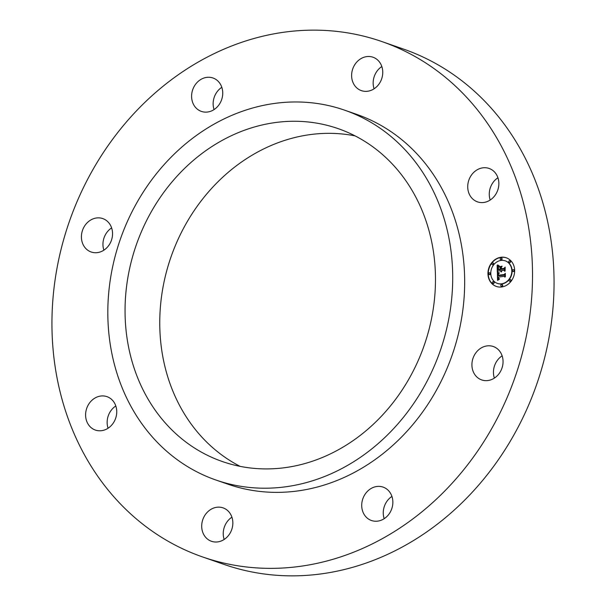 <?xml version="1.0" encoding="UTF-8"?>
<svg xmlns="http://www.w3.org/2000/svg" width="606" height="606" viewBox="0 0 606 606"><rect width="100%" height="100%" fill="white"/><g stroke="black" fill="none" stroke-linecap="round" stroke-linejoin="round"><path stroke-width="0.91" d="M502.124 355.828A17.688 15.301 -70.8 0 0 498.935 358.487A17.688 15.301 -70.8 0 0 494.375 378.099M497.564 375.44A17.688 15.301 -70.8 0 0 493.292 346.511A17.688 15.301 -70.8 0 0 477.399 350.995A17.688 15.301 -70.8 0 0 481.672 379.917A17.688 15.301 -70.8 0 0 497.564 375.44M202.601 556.952L224.137 564.444A272.844 236.052 -70.8 0 0 345.738 569.17A272.844 236.052 -70.8 0 0 552.202 316.014A272.844 236.052 -70.8 0 0 403.399 49.048L381.863 41.556A272.844 236.052 -70.8 0 0 260.262 36.83A272.844 236.052 -70.8 0 0 53.798 289.986A272.844 236.052 -70.8 0 0 202.601 556.952A272.844 236.052 -70.8 0 0 324.202 561.679A272.844 236.052 -70.8 0 0 530.667 308.522A272.844 236.052 -70.8 0 0 381.863 41.556M497.935 177.763A17.688 15.301 -70.8 0 0 489.307 192.799A17.688 15.301 -70.8 0 0 490.193 200.033M381.833 66.539A17.688 15.301 -70.8 0 0 374.084 88.809M221.811 87.309A17.688 15.301 -70.8 0 0 214.07 109.58M111.625 227.901A17.688 15.301 -70.8 0 0 108.436 230.56A17.688 15.301 -70.8 0 0 103.876 250.172M115.807 405.967A17.688 15.301 -70.8 0 0 107.186 421.003A17.688 15.301 -70.8 0 0 108.065 428.237M231.916 517.191A17.688 15.301 -70.8 0 0 224.167 539.461M391.93 496.42A17.688 15.301 -70.8 0 0 384.189 518.691M355.086 135.888A176.232 152.47 -70.8 0 0 294.311 137.653A176.232 152.47 -70.8 0 0 162.4 290.706A176.232 152.47 -70.8 0 0 240.143 466.37M259.61 125.586A176.232 152.47 -70.8 0 0 126.253 289.107A176.232 152.47 -70.8 0 0 222.364 461.545A176.232 152.47 -70.8 0 0 300.917 464.597A176.232 152.47 -70.8 0 0 434.275 301.076A176.232 152.47 -70.8 0 0 338.163 128.639A176.232 152.47 -70.8 0 0 259.61 125.586M303.205 483.414A195.799 169.4 -70.8 0 0 451.372 301.743A195.799 169.4 -70.8 0 0 344.587 110.156A195.799 169.4 -70.8 0 0 257.323 106.77A195.799 169.4 -70.8 0 0 109.156 288.441A195.799 169.4 -70.8 0 0 215.941 480.028A195.799 169.4 -70.8 0 0 303.205 483.414M215.941 480.028L227.909 484.186A195.799 169.4 -70.8 0 0 315.173 487.58A195.799 169.4 -70.8 0 0 463.34 305.901A195.799 169.4 -70.8 0 0 356.555 114.322L344.587 110.156M498.814 184.997A17.688 15.301 -70.8 0 0 489.103 168.453A17.688 15.301 -70.8 0 0 467.771 185.307A17.688 15.301 -70.8 0 0 477.483 201.859A17.688 15.301 -70.8 0 0 498.814 184.997M379.053 61.486A17.688 15.301 -70.8 0 0 372.993 57.222A17.688 15.301 -70.8 0 0 354.548 65.047A17.688 15.301 -70.8 0 0 355.321 86.37A17.688 15.301 -70.8 0 0 361.373 90.627A17.688 15.301 -70.8 0 0 379.818 82.81A17.688 15.301 -70.8 0 0 379.053 61.486M208.434 77.257A17.688 15.301 -70.8 0 0 192.011 92.233A17.688 15.301 -70.8 0 0 201.359 111.398A17.688 15.301 -70.8 0 0 205.904 112.14A17.688 15.301 -70.8 0 0 222.326 97.157A17.688 15.301 -70.8 0 0 212.979 77.992A17.688 15.301 -70.8 0 0 208.434 77.257M86.9 223.069A17.688 15.301 -70.8 0 0 91.173 251.998A17.688 15.301 -70.8 0 0 107.065 247.513A17.688 15.301 -70.8 0 0 102.793 218.592A17.688 15.301 -70.8 0 0 86.9 223.069M85.643 413.512A17.688 15.301 -70.8 0 0 95.354 430.055A17.688 15.301 -70.8 0 0 116.693 413.201A17.688 15.301 -70.8 0 0 106.974 396.65A17.688 15.301 -70.8 0 0 85.643 413.512M205.404 537.022A17.688 15.301 -70.8 0 0 211.464 541.279A17.688 15.301 -70.8 0 0 229.909 533.462A17.688 15.301 -70.8 0 0 229.144 512.138A17.688 15.301 -70.8 0 0 223.084 507.881A17.688 15.301 -70.8 0 0 204.639 515.698A17.688 15.301 -70.8 0 0 205.404 537.022M376.031 521.251A17.688 15.301 -70.8 0 0 392.446 506.275A17.688 15.301 -70.8 0 0 383.098 487.11A17.688 15.301 -70.8 0 0 378.553 486.368A17.688 15.301 -70.8 0 0 362.13 501.351A17.688 15.301 -70.8 0 0 371.478 520.516A17.688 15.301 -70.8 0 0 376.031 521.251M500.95 257.27A15.158 13.112 -70.8 0 0 488.163 270.806A15.158 13.112 -70.8 0 0 496.322 286.433A15.158 13.112 -70.8 0 0 501.647 286.971A15.158 13.112 -70.8 0 0 514.441 273.435A15.158 13.112 -70.8 0 0 506.283 257.8A15.158 13.112 -70.8 0 0 500.95 257.27M506.427 257.853A15.158 13.112 -70.8 0 0 501.238 257.368A15.158 13.112 -70.8 0 0 488.466 270.814A15.158 13.112 -70.8 0 0 496.465 286.486M497.518 283.449A11.946 10.332 -70.8 0 0 497.662 283.502A11.946 10.332 -70.8 0 0 501.866 283.919A11.946 10.332 -70.8 0 0 511.941 273.253A11.946 10.332 -70.8 0 0 505.51 260.936A11.946 10.332 -70.8 0 0 505.366 260.891M489.216 274.571A0.917 0.795 -70.8 0 0 490.459 273.844A0.917 0.795 -70.8 0 0 489.815 272.867M500.836 259.747A0.917 0.795 -70.8 0 0 502.071 259.027A0.917 0.795 -70.8 0 0 501.427 258.042M492.496 264.731A0.917 0.795 -70.8 0 0 493.731 264.004A0.917 0.795 -70.8 0 0 493.087 263.027M513.077 271.473A0.917 0.795 -70.8 0 0 514.312 270.753A0.917 0.795 -70.8 0 0 513.668 269.768M509.366 262.542A0.917 0.795 -70.8 0 0 510.6 261.815A0.917 0.795 -70.8 0 0 509.957 260.838M501.457 286.297A0.917 0.795 -70.8 0 0 502.7 285.57A0.917 0.795 -70.8 0 0 502.056 284.593M492.936 283.502A0.917 0.795 -70.8 0 0 494.17 282.782A0.917 0.795 -70.8 0 0 493.526 281.798M509.805 281.313A0.917 0.795 -70.8 0 0 511.04 280.593A0.917 0.795 -70.8 0 0 510.396 279.608M501.579 283.82A11.946 10.332 -70.8 0 0 511.653 273.154A11.946 10.332 -70.8 0 0 505.222 260.838A11.946 10.332 -70.8 0 0 501.026 260.421A11.946 10.332 -70.8 0 0 490.951 271.079A11.946 10.332 -70.8 0 0 497.375 283.396A11.946 10.332 -70.8 0 0 501.579 283.82M497.39 272.67L499.102 273.344L498.056 274.185L497.912 275.783L504.23 275.041L504.851 274.192L504.919 277.162L504.215 276.336L498.412 277.094L498.549 278.283L499.261 278.866L498.511 278.54L497.98 277.147L498.23 278.881L499.336 279.222L497.549 280.396L497.39 272.67M497.776 272.253L499.344 273.071L497.776 272.253M498.564 273.897L498.374 275.275L504.237 274.518L505.313 273.344L505.389 276.662L505.162 273.723L504.29 274.707L498.215 275.495L498.564 273.897M497.14 265.299L498.912 266.14L497.859 267.208L497.731 269.799L500.458 269.443L500.45 269.049L498.041 269.359L498.571 266.587L498.193 269.178L500.442 268.89L500.42 267.905L499.412 266.996L501.851 266.678L500.912 267.897L500.95 269.382L503.889 268.996L504.624 268.072L504.7 271.253L503.919 270.299L501.412 270.624L501.647 271.594L500.98 270.677L501.344 271.92L500.488 270.746L498.026 271.064L497.299 272.033L497.14 265.299M497.677 264.913L499.215 265.845L497.677 264.913M502.124 266.17L499.518 266.678L502.124 266.17M501.427 268.761L503.919 268.435L505.162 267.125L505.101 271.071L505.018 267.511L503.995 268.587L501.268 268.943L501.389 267.428L501.427 268.761L504.018 268.556M500.488 270.746L501.064 271.814M503.919 270.299L504.692 270.996M504.639 268.519L504.177 269.102L500.95 269.382M501.738 266.829L499.7 267.094L500.707 268.003L500.73 268.988L498.193 269.178M500.45 269.049L500.745 269.541L497.731 269.799M497.428 265.496L497.571 271.67M497.594 272.768L497.829 280.199M498.42 278.389L499.026 278.828M499.518 278.79L499.011 278.654M504.215 276.336L504.912 276.919M504.859 274.67L504.518 275.139L497.912 275.783M502.056 266.314L499.889 266.595M497.927 272.336L498.435 272.791M499.389 272.912L498.73 272.692M497.708 264.936L498.867 265.769M504.351 274.639L498.374 275.275M489.39 274.563A0.917 0.795 -70.8 0 0 489.353 272.768A0.917 0.795 -70.8 0 0 489.39 274.563M501.01 259.747A0.917 0.795 -70.8 0 0 500.965 257.944A0.917 0.795 -70.8 0 0 501.01 259.747M492.663 264.724A0.917 0.795 -70.8 0 0 492.625 262.928A0.917 0.795 -70.8 0 0 492.663 264.724M513.252 271.473A0.917 0.795 -70.8 0 0 513.206 269.67A0.917 0.795 -70.8 0 0 513.252 271.473M509.54 262.534A0.917 0.795 -70.8 0 0 509.494 260.739A0.917 0.795 -70.8 0 0 509.54 262.534M501.594 284.494A0.917 0.795 -70.8 0 0 501.632 286.297A0.917 0.795 -70.8 0 0 501.594 284.494M493.064 281.699A0.917 0.795 -70.8 0 0 493.11 283.502A0.917 0.795 -70.8 0 0 493.064 281.699M509.934 279.51A0.917 0.795 -70.8 0 0 509.979 281.313A0.917 0.795 -70.8 0 0 509.934 279.51"/></g></svg>
